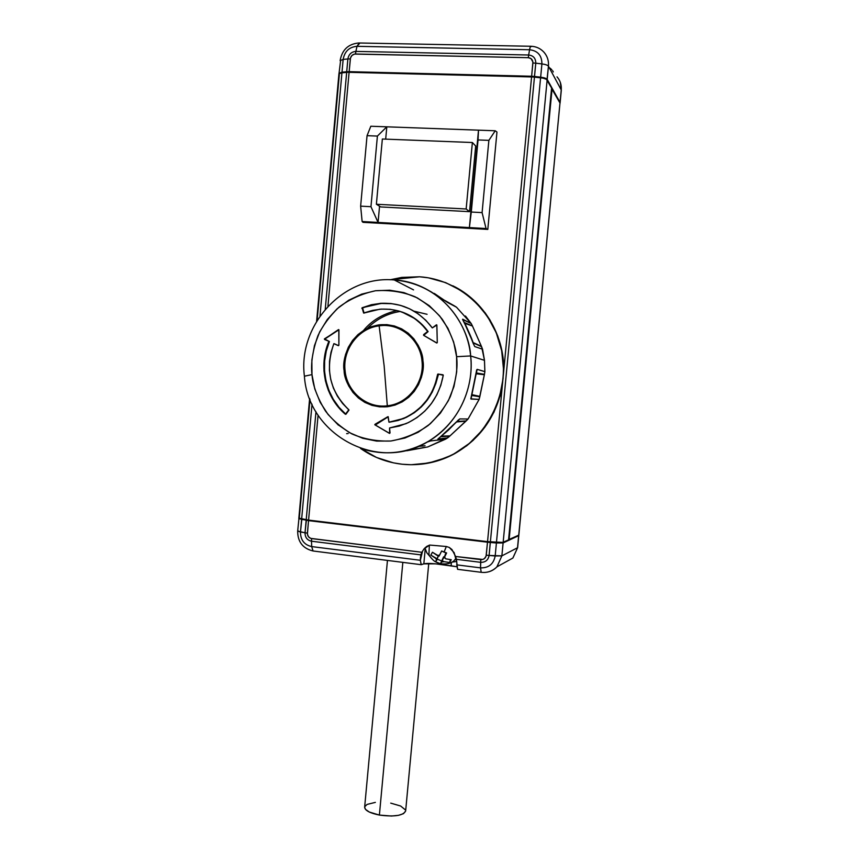 <?xml version="1.0" encoding="UTF-8"?>
<svg xmlns="http://www.w3.org/2000/svg" width="859" height="859" viewBox="0 0 859 859"><rect width="100%" height="100%" fill="white"/><g stroke="black" fill="none" stroke-linecap="round" stroke-linejoin="round"><path stroke-width="1.29" d="M553.293 71.941L552.638 70.706M324.97 339.015L324.638 339.509L329.416 341.528L326.27 351.052L324.627 360.963L324.519 370.991L325.958 380.891L328.911 390.405L333.292 399.285L339.004 407.316L345.898 414.285L338.467 407.295L332.744 399.252L328.363 390.351L325.411 380.827L323.961 370.916L324.068 360.866L325.711 350.955L328.857 341.41L329.416 341.528L324.423 338.886L338.94 329.813L338.886 345.2L338.263 345.629L333.861 343.654L331.005 352.308L329.512 361.317L329.416 370.422L330.726 379.42L333.399 388.064L337.383 396.139L342.569 403.44L349.001 410.076L345.898 414.285C325.701 397.363 318.71 366.331 329.416 341.528L328.857 341.41C318.152 366.245 325.142 397.32 345.372 414.263L348.84 409.764C329.802 391.317 324.809 369.273 333.861 343.654L338.263 345.629L338.886 345.2L338.811 329.673M344.115 370.626C344.04 383.06 358.386 408.863 387.388 406.758C416.25 402.28 425.634 373.214 422.929 360.855L421.994 360.984C424.657 382.502 407.939 403.902 387.302 405.792C366.75 408.583 346.778 391.725 345.06 370.519L344.115 370.626L344.051 362.605L345.49 354.713L348.357 347.229L352.566 340.443L357.956 334.602L364.323 329.953L371.432 326.656L379.012 324.863L386.775 324.627L394.431 325.98L401.679 328.879L408.229 333.195L413.834 338.8L418.258 345.447L421.329 352.899L422.929 360.855L422.982 369.005L421.501 377.037L418.537 384.607L414.21 391.446L408.701 397.277L402.216 401.883L395.011 405.083L387.388 406.758L379.614 406.855L372.011 405.384L364.86 402.399L358.428 398.018L352.952 392.423L348.647 385.82L345.662 378.454L344.115 370.626L345.06 370.519C342.494 349.398 358.557 328.149 379.13 325.84C399.607 322.64 420.212 339.348 421.994 360.984C424.657 382.502 407.939 403.902 387.302 405.792L384.156 365.955L379.13 325.84L384.156 365.955L387.302 405.792C366.75 408.583 346.778 391.725 345.06 370.519C342.494 349.398 358.557 328.149 379.13 325.84C399.607 322.64 420.212 339.348 421.994 360.984L422.929 360.855C423.047 348.153 408.014 322.168 379.012 324.863C350.354 329.888 341.549 358.504 344.115 370.626M401.819 311.946L415.369 318.882L422.241 324.681L428.115 331.606L423.68 335.364L436.597 342.956L423.53 335.225L427.685 331.467L421.812 324.541L414.918 318.732L407.209 314.19L398.887 311.022L390.179 309.315L381.321 309.1L372.548 310.389L363.604 313.02L362.09 307.758L380.301 303.345C401.615 302.347 418.945 310.529 432.302 327.913L436.866 325.013L437.285 342.537L436.812 324.938M375.501 425.119L389.632 433.398L389.557 427.975L399.199 426.075L408.454 422.574L417.066 417.538L424.818 411.107L431.476 403.451L436.866 394.775L440.828 385.304L443.265 375.168L438.122 374.041L443.255 375.286C438.788 398.157 426.354 414.296 405.931 423.702L389.557 427.975L390.05 432.882L389.395 433.344L374.782 424.754L375.501 425.119L375.007 424.292L387.989 416.69L388.966 422.188L388.182 416.733M456.601 356.689C458.008 368.006 455.914 381.321 450.299 396.633C445.295 406.887 437.961 416.475 428.319 425.388C417.259 433.29 404.782 438.498 390.888 441.011C376.854 441.505 363.797 439.11 351.739 433.838C340.894 427.342 332.154 419.75 325.518 411.085C317.368 397.781 312.859 385.616 311.978 374.61L304.397 376.21L311.978 374.61C310.636 363.647 312.612 350.697 317.905 335.762C322.63 325.711 329.631 316.209 338.876 307.254C349.559 299.19 361.779 293.692 375.523 290.739C389.546 289.794 402.731 291.813 415.09 296.774C426.279 303.077 435.352 310.593 442.321 319.344C450.9 332.863 455.657 345.318 456.601 356.689L470.635 355.948L456.601 356.689L453.638 341.989L447.926 328.245L439.711 316.005L429.339 305.729L417.227 297.837L403.859 292.597L389.782 290.213L375.523 290.739L361.65 294.143L348.668 300.253L337.082 308.821L327.29 319.527L319.655 331.939L314.458 345.597L311.86 359.996L311.978 374.61L314.781 388.891L320.192 402.313L328.009 414.392L337.952 424.668L349.656 432.743L362.723 438.294L376.639 441.096L390.888 441.011L404.922 438.026L418.204 432.238L430.198 423.831L440.409 413.125L448.441 400.541L453.949 386.561L456.709 371.743L456.601 356.689M364.484 449.644C386.84 455.732 408.25 452.897 428.727 441.161C466.684 417.442 473.492 377.251 470.635 355.948C474.436 389.642 457.063 424.593 428.727 441.161C408.154 452.951 386.733 455.775 364.484 449.644M481.598 346.703L484.487 360.351L470.635 355.948L484.465 360.329L482.522 349.194L474.78 346.585L473.223 343.471L474.78 346.585L482.522 349.194L481.566 346.671L473.191 342.924L481.427 346.349L473.03 342.526L473.223 343.471L468.67 331.724L462.582 319.441L471.237 323.585L456.494 307.2L447.786 302.583L434.257 293.402M481.061 370.476L484.863 371.657L484.465 360.329L484.863 371.657L477.142 369.359L481.061 370.476M406.833 450.75L427.782 446.938L447.657 437.865L437.886 439.046L448.366 430.155L458.158 420.18L459.823 418.924L468.069 418.999L479.107 399.392L470.807 398.844L476.702 369.842L476.455 372.978L484.444 374.341L484.884 371.668L484.347 374.728L476.23 373.772L476.455 372.978L484.444 374.341L479.859 396.375L471.913 394.646L471.72 395.204M400.97 451.512L401.969 451.415M402.205 464.236C386.915 462.518 372.999 457.224 360.458 448.377L376.553 457.471L393.433 462.851L402.205 464.236L411.096 464.73L428.888 462.99L446.111 457.675L454.293 453.724L469.39 443.394L482.307 430.176L492.486 414.564L499.508 397.18L503.073 378.722L503.514 369.327L501.656 350.655L496.255 332.798L487.525 316.466L475.854 302.314L469.057 296.237L461.712 290.9L445.692 282.643L428.437 277.833L419.557 276.781L401.733 277.403L390.169 279.776L419.557 276.781C458.609 279.261 493.678 310.271 501.645 350.622C509.774 390.931 489.447 434.643 454.347 453.692C437.822 462.539 420.438 466.061 402.205 464.236M421.264 564.707L420.341 560.283L311.688 546.592L313.063 550.984L421.264 564.707L423.831 563.858L421.157 564.621L420.341 560.283L311.688 546.592C304.236 544.864 300.5 539.989 300.478 531.979L301.595 519.523L306.405 519.802L305.031 532.795L297.676 531.087L300.478 531.979L301.842 519.029L298.803 518.664L308.542 520.629L487.493 542.19L486.076 556.149L484.465 558.565L482.747 559.456L455.624 556.482L451.974 549.567L449.3 547.462L446.304 546.496L444.071 552.144L446.616 552.96L444.575 557.094L445.789 558.855L451.254 559.703L449.611 562.516L444.167 561.679L441.762 561.99L440.452 563.708L437.746 562.828L435.534 561.765L436.823 560.036L435.599 558.286L430.853 555.086L432.431 552.24L437.199 555.451L439.604 555.129L441.633 550.995L444.071 552.144L446.326 546.496L449.3 547.462L454.143 552.638L456.827 562.699L456.408 559.306L480.653 562.334L480.535 567.863L456.805 564.868L457.568 569.313L456.827 562.699L456.805 564.868L480.535 567.863L481.19 572.298L480.535 567.863C488.707 568.057 493.581 564.095 495.181 555.956L489.104 555.462L490.328 541.932L490.328 542.48L496.416 542.985L496.416 542.437L496.416 542.985L503.106 542.952L518.793 535.554M402.839 562.377L379.388 815.073C394.399 817.016 403.15 815.663 405.641 811.025L403.494 813.656L398.544 815.331L391.479 816.039L379.388 815.073L402.839 562.377M551.596 88.026L546.388 79.286L542.952 78.115L531.592 76.805L503.761 370.562C504.405 334.903 483.553 300.596 452.79 285.789L466.995 294.54L473.61 300.049L485.185 312.88L490.049 320.117L497.683 335.88L500.389 344.266L502.311 352.899L503.761 370.562L531.592 76.805L349.108 72.199L327.934 306.287L349.108 72.199L340.304 72.961L338.929 73.906M487.805 229.407L363.046 222.341L362.133 221.525L360.64 206.149L370.959 206.697L378.067 222.427L379.549 206.203L378.067 222.427L362.133 221.525L469.39 227.581L378.067 222.427L370.959 206.697L360.64 206.149L367.051 135.679L370.82 126.241L478.506 130.16L469.39 227.581L471.29 212.033L482.092 212.613L486.044 228.526L469.39 227.581L486.044 228.526L487.805 229.407L363.046 222.341L362.133 221.525L360.64 206.149L367.051 135.679L377.402 136.076L367.051 135.679L370.82 126.241L386.808 126.821L377.402 136.076L370.959 206.697L377.402 136.076L386.808 126.821L385.691 139.137L386.808 126.821L495.235 130.772L488.878 140.361L478.044 139.953L478.506 130.16L478.044 139.953L488.878 140.361L482.092 212.613L471.29 212.033L478.044 139.953L469.39 227.581L478.506 130.16L495.235 130.772L496.964 132.05L487.805 229.407L486.044 228.526L482.092 212.613L488.878 140.361L495.235 130.772L496.964 132.05L487.805 229.407M560.068 103.177L551.575 88.445L560.004 102.801L518.729 535.168L508.603 539.677L552.079 88.724L509.129 539.635L518.847 535.06L560.004 102.801L518.847 535.06M508.56 539.849L551.607 87.886L508.582 539.881L502.332 542.577L488.954 541.814L308.585 520.103L298.846 518.138L308.585 520.103L487.547 541.653L503.149 542.416L508.549 539.903L551.607 87.886L547.14 79.951L503.149 542.416L547.14 79.951C546.388 78.953 544.209 78.212 540.59 77.729L496.459 542.437L540.59 77.729L534.459 77.009L490.382 541.943L534.459 77.009L346.671 72.263L325.239 309.283L346.671 72.263L341.957 72.693L319.978 316.091L341.957 72.693L338.929 73.885L316.606 321.287M502.204 386.926L487.547 541.653L502.204 386.926L500.228 395.591L493.968 412.17L484.83 427.245L473.18 440.291L466.544 445.907L451.952 455.087L436.039 461.304L420.867 464.225C432.732 462.98 443.985 459.458 454.647 453.67C480.202 438.938 496.051 416.69 502.204 386.926L503.761 370.562L502.204 386.926M318.088 415.155L308.585 520.103L318.088 415.155M315.972 411.751L306.212 519.77L315.972 411.751M312.021 404.181L301.649 518.997L312.021 404.181M299.308 517.923L310.002 399.446M317.132 320.418L339.316 74.593M387.452 560.422L364.646 807.202C364.978 810.509 369.896 813.129 379.388 815.073L369.316 812.045L365.515 809.393L364.646 807.138M364.742 806.719L367.061 804.421L375.362 802.381M390.727 803.122L400.638 806.021L405.48 809.973M444.167 561.679L441.762 561.99L442.353 560.959L444.167 561.679L442.353 560.959L440.452 563.708L443.577 556.847L442.353 560.959L443.577 556.847L444.275 557.126L443.577 556.847L440.452 563.708L435.534 561.765L438.348 555.902L436.823 560.036L435.599 558.286L437.414 559.005L430.853 555.086L432.431 552.24L439.013 556.17L437.199 555.451L439.604 555.129L439.013 556.17L441.633 550.995L446.616 552.96L443.974 558.135L445.907 552.777L443.974 558.135L444.575 557.094L445.789 558.855L451.254 559.703L449.611 562.516L450.427 559.757L449.611 562.516L444.167 561.679M437.306 559.188L441.322 560.787L437.306 559.188M423.831 563.858L435.599 563.837L456.848 566.736L451.115 565.77L451.426 562.366L451.115 565.77L437.843 564.095C430.907 563.3 426.236 563.225 423.831 563.858L425.248 548.622L426.783 552.734L430.252 556.836L426.783 552.734L425.248 548.622L423.831 563.858M298.148 530.819L297.676 531.087C297.665 541.836 302.798 548.471 313.063 550.984L311.688 546.592L311.506 541.224L420.813 554.871L420.341 560.283L422.585 550.952L420.341 558.114L421.866 552.283L310.7 538.378L308.456 536.757L307.415 534.105L308.542 520.629L487.611 541.664L487.493 542.19L490.328 542.48L487.493 542.19L486.258 555.172L489.104 555.462L490.328 542.48L496.416 542.985L495.181 555.956L501.871 555.87L496.964 566.822L512.909 558.017L517.644 547.623L512.834 558.103M518.686 535.189L517.526 547.752L501.871 555.87L503.106 542.952L496.416 542.985L495.181 555.956C493.581 564.095 488.707 568.057 480.535 567.863L480.815 559.606L455.624 556.482L456.408 559.306L480.653 562.334C485.367 562.441 488.18 560.154 489.104 555.462L486.258 555.172C485.668 558.2 483.853 559.671 480.815 559.606L480.653 562.334C485.367 562.441 488.18 560.154 489.104 555.462L501.871 555.87L503.106 542.952L518.675 535.672L517.526 547.752L501.871 555.87L496.878 566.919C493.302 570.537 488.975 572.395 483.885 572.481M503.868 563.01L512.909 558.017L517.644 547.634L518.793 535.565M425.098 547.731L425.248 548.622L425.098 547.731M451.813 562.14L456.784 561.475L451.813 562.14M446.304 546.496L429.629 545.057L446.304 546.496M426.655 546.453L429.629 545.057L424.002 548.922L426.655 546.453M421.866 552.283L424.002 548.922L421.866 552.283L311.592 538.582L311.506 541.224L420.813 554.871L421.866 552.283M438.24 563.01L437.843 564.095L437.95 562.903L436.061 562.044M297.676 531.077L298.964 518.31M305.031 532.795L307.415 533.138L308.542 520.629L306.158 520.286L305.031 532.795C305.052 537.412 307.211 540.225 311.506 541.224L311.592 538.582C308.821 537.938 307.425 536.123 307.415 533.138L300.478 531.979C300.5 539.989 304.236 544.864 311.688 546.592L311.506 541.224C307.211 540.225 305.052 537.412 305.031 532.795M457.568 569.313L481.534 572.352M425.055 445.724L418.193 446.455L425.055 445.724M427.202 442.052L430.574 440.946L427.213 442.052M472.418 341.206L473.041 342.537L481.394 346.317L472.59 326.334L481.416 346.381M425.205 447.346L401.872 451.426M457.085 421.479L459.823 418.924L457.203 421.436L466.201 420.921L468.069 418.999L459.823 418.924L457.16 421.221L438.026 439.11L447.657 437.865L445.553 439.164L428.727 441.161C378.121 473.245 308.08 434.837 304.397 376.156C297.783 325.164 343.289 275.063 394.27 279.959C432.775 281.838 467.017 315.328 470.635 355.948C469.905 331.939 447.335 284.673 394.27 279.959L413.544 289.891M464.204 322.469L473.041 342.537C472.772 340.594 465.02 323.102 464.225 322.522L463.388 321.137L464.225 322.512M464.225 322.469L472.471 326.023L464.644 323.295L472.439 325.969L471.237 323.585L462.711 319.183L464.225 322.469L472.439 325.969L471.269 323.628L456.494 307.2L454.271 305.783M404.686 306.749C396.933 303.989 388.966 302.916 380.784 303.517L362.09 307.758L371.421 304.72L381.106 303.291L390.877 303.506L400.487 305.374L409.679 308.853L418.193 313.868L425.806 320.267L432.302 327.913L436.426 324.809M348.174 433.537L346.617 433.655M367.437 328.299L367.437 328.299C376.618 319.022 387.559 313.406 400.273 311.452M389.438 422.198L403.462 418.644C422.36 410.248 433.881 395.537 438.015 374.503L437.596 374.427C433.451 395.494 421.919 410.226 403 418.623L388.966 422.188L397.696 420.459L406.082 417.27L413.888 412.707L420.899 406.876L426.934 399.94L431.809 392.069L435.395 383.49L437.661 374.256L442.986 374.782L437.929 374.052L438.541 374.116L435.814 383.554L432.227 392.123L427.363 399.983L421.339 406.908L414.328 412.728L406.532 417.281L398.157 420.47L389.438 422.198M438.026 439.11L440.699 436.716L438.026 439.11M471.859 394.646L472.139 393.551L471.913 394.646L479.794 396.761L471.795 395.462L470.99 399.048L479.107 399.392L479.816 396.772L471.795 395.462L471.859 394.646M457.203 421.436L466.201 420.921L456.666 421.93L465.9 421.168L449.708 436.157L440.699 436.716L449.729 436.157L445.563 439.164L427.782 446.938M430.38 291.351L447.786 302.583L456.516 307.221M445.005 300.564L453.885 305.579L445.005 300.564M338.296 425.076L337.791 424.539M476.283 373.16L477.142 369.359L476.004 374.889L476.23 373.772L484.347 374.728L479.129 399.392L468.112 418.945M334.409 343.772L338.575 345.64L334.409 343.772M338.918 329.77L324.38 339.144L338.521 329.598M424.829 447.378L422.499 447.668L424.829 447.378M476.262 373.278L470.99 399.048L476.262 373.278M396.987 310.561C382.942 313.825 371.807 320.439 363.561 330.414M441.44 436.125L449.976 435.889L441.44 436.125M414.349 311.259L427.073 314.297M479.139 399.392L468.069 418.999M437.285 342.537L436.597 342.956L423.68 335.364L436.898 343.009L437.285 342.537M404.653 306.738L400.949 305.546M391.35 303.678L381.589 303.463L371.926 304.891L362.605 307.919L364.076 313.127M468.101 418.988L449.708 436.157M375.351 424.969L388.247 416.765L375.007 424.292L387.838 416.712M423.895 335.15L423.648 334.581L423.895 335.15M409.228 449.601L413.286 449.01L409.206 449.601M411.107 449.032L413.641 448.763L411.107 449.032M466.244 420.878L450.03 435.835M364.023 313.02L379.71 309.229C399.371 308.027 415.369 315.436 427.685 331.467L428.115 331.606C421.286 322.232 412.524 315.693 401.84 311.957M338.876 329.792L325.142 338.822M427.685 331.467L423.648 334.581L427.685 331.467M484.465 374.352L479.891 396.375M361.843 308.36L362.605 307.919L361.843 308.36M560.132 102.629L547.194 79.404C546.442 78.405 544.262 77.664 540.655 77.181L531.635 76.247L531.635 76.805L531.635 76.247L349.162 71.662L349.205 72.199L342 72.167L338.983 73.38L342 72.167L343.149 59.421L347.874 58.96L346.714 71.737L349.162 71.662L350.493 57.907L352.018 55.384L354.552 54.074L528.306 57.693L531.045 58.627L532.891 61.966L531.635 76.247L349.162 71.662L350.322 58.884L347.874 58.96L346.714 71.737L342 72.167L343.149 59.421L340.121 60.678L343.149 59.421C344.631 51.347 349.248 46.977 357.011 46.322L359.685 43.283M530.798 46.268L359.255 42.993L357.011 46.322L529.573 49.736C530.035 47.213 530.54 46.064 531.087 46.268C536.209 46.483 540.494 48.458 543.951 52.206C547.376 56.114 548.869 60.774 548.45 66.207L561.238 89.948L560.057 102.897M557.029 76.859C560.229 80.521 561.636 84.891 561.238 89.948L560.057 102.285L547.011 79.78L548.45 66.207L561.238 89.948C561.636 84.88 560.229 80.51 557.019 76.848M540.655 77.181L540.558 77.729L540.655 77.181C544.262 77.664 546.442 78.405 547.194 79.404L548.45 66.207C547.709 65.166 545.529 64.404 541.911 63.91L540.655 77.181L534.513 76.462L534.416 77.009L535.78 63.179L541.911 63.91L540.655 77.181M340.508 61.419L339.004 73.67M551.789 69.74L549.953 68.044M543.972 52.216C547.376 56.125 548.869 60.785 548.45 66.207C547.709 65.166 545.529 64.404 541.911 63.91L535.78 63.179C535.758 58.305 533.385 55.577 528.661 54.997L355.884 51.4L355.486 53.999L528.306 57.693L528.661 54.997L528.306 57.693C531.356 58.079 532.881 59.84 532.891 62.975L535.78 63.179L532.891 62.975L531.635 76.247L534.513 76.462L535.78 63.179C535.758 58.305 533.385 55.577 528.661 54.997L529.573 49.736C537.766 50.735 541.879 55.459 541.911 63.91C541.879 55.459 537.766 50.735 529.573 49.736L528.661 54.997L355.884 51.4L357.011 46.322C349.248 46.977 344.631 51.347 343.149 59.421L347.874 58.96C348.733 54.289 351.406 51.776 355.884 51.4L357.011 46.322L529.573 49.736C530.035 47.213 530.54 46.064 531.087 46.268L531.345 46.569M347.874 58.96L350.322 58.884C350.88 55.867 352.598 54.246 355.486 53.999L355.884 51.4C351.406 51.776 348.733 54.289 347.874 58.96M469.54 211.668L475.682 146.009L472.375 142.519L382.352 139.008L376.382 204.259L466.158 208.984L469.54 211.668L380.773 206.944L469.54 211.668L466.158 208.984L472.375 142.519L475.682 146.009L469.54 211.668M380.773 206.944L376.382 204.259L380.773 206.944M472.375 142.519L466.158 208.984L376.382 204.259L382.352 139.008L472.375 142.519M484.884 371.668L484.487 360.351L482.554 349.226M456 557.845C453.756 562.709 448.591 564.653 440.517 563.687M428.759 563.429L405.641 811.025M309.637 398.501L298.846 518.149M429.35 545.508L428.952 554.195C429.221 556.525 434.579 561.818 435.545 561.765M481.201 572.309C487.311 572.996 492.561 571.171 496.964 566.822M457.02 421.544L440.495 436.855M471.247 323.585L465.46 316.015M472.622 326.377L481.416 346.327M449.729 436.157L447.668 437.865M358.761 42.982C348.228 43.97 342.011 49.876 340.121 60.678M561.303 90.281L560.132 102.597M561.314 90.27L560.347 82.453"/></g></svg>
